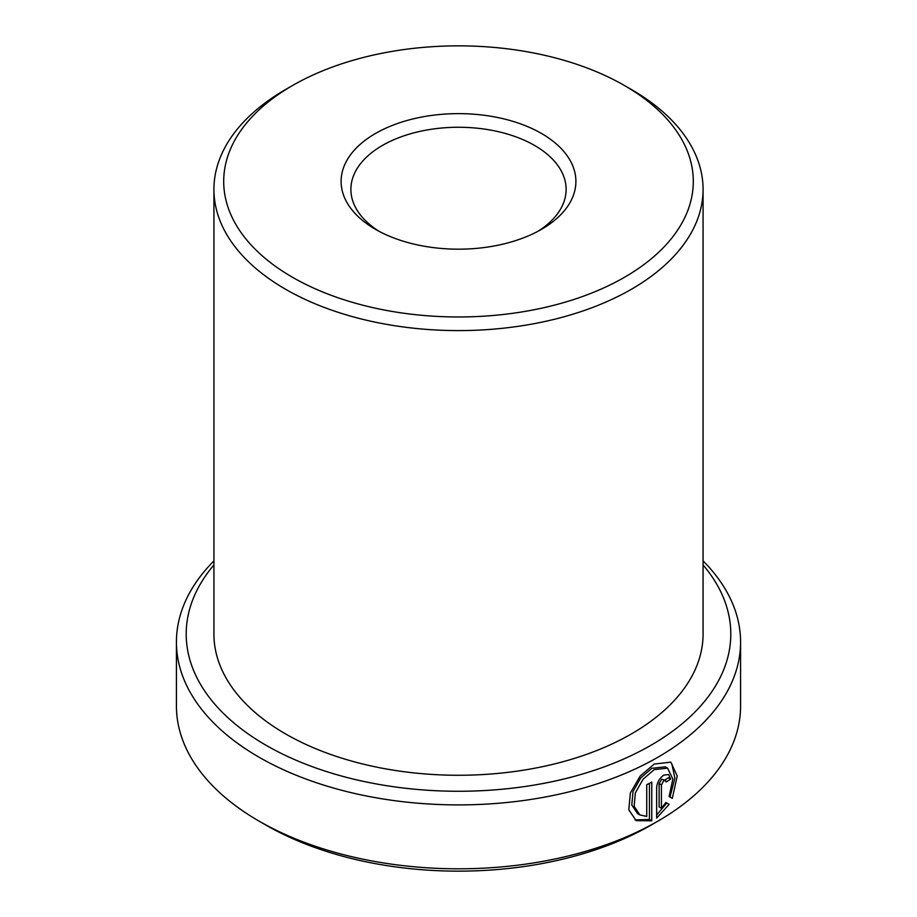 <?xml version="1.0" encoding="UTF-8"?>
<svg xmlns="http://www.w3.org/2000/svg" width="917" height="917" viewBox="0 0 917 917"><rect width="100%" height="100%" fill="white"/><g stroke="black" fill="none" stroke-linecap="round" stroke-linejoin="round"><path stroke-width="1.38" d="M639.894 814.972L637.579 813.631L631.79 804.988L633.017 791.577L640.742 777.914L651.907 768.286L665.295 766.818L667.61 768.148L654.222 769.615L643.046 779.255L635.332 792.941L634.128 806.33L639.906 814.961L646.737 816.428L646.737 784.734A282.081 162.859 0 0 0 651.758 782.075L651.758 820.807L636.169 820.669L628.798 809.803L630.346 793.067L640.146 776.069L654.222 764.067L670.808 762.153L677.227 775.977L672.31 798.352L669.112 796.506L672.837 779.026L667.61 768.148M635.034 819.936L649.442 819.477L651.758 820.807M661.432 808.255L659.128 806.926L659.128 783.554L661.742 779.209L665.421 780.493L663.782 780.688L661.432 784.895L661.432 808.255L665.88 802.49L669.135 804.369L656.652 818.079L656.652 787.68C657.122 782.384 659.495 778.212 663.782 775.14L668.665 774.51L670.648 779.106A282.081 162.859 180 0 1 666.097 782.029L665.421 780.493M292.477 277.266A234.798 135.556 0 0 0 624.523 277.266A234.798 135.556 0 0 0 624.523 85.556L631.446 89.545A244.575 141.207 180 0 1 703.075 189.395A244.575 141.207 180 0 1 552.091 319.85A244.575 141.207 180 0 1 285.554 289.245A244.575 141.207 180 0 1 213.925 189.395A244.575 141.207 180 0 1 285.554 89.545L292.477 85.556A234.798 135.556 0 0 0 292.477 277.266M375.489 229.33L375.489 229.33A117.399 67.778 180 0 1 375.489 133.481A117.399 67.778 180 0 1 541.511 133.481A117.399 67.778 180 0 1 541.511 229.33A117.399 67.778 180 0 1 375.489 229.33M537.901 231.336A107.61 62.127 0 0 0 566.11 189.395A107.61 62.127 0 0 0 534.6 145.459A107.61 62.127 0 0 0 417.315 131.991A107.61 62.127 0 0 0 350.89 189.395A107.61 62.127 0 0 0 379.099 231.336M657.97 821.105L651.047 825.105A272.303 157.208 180 0 1 265.953 825.105L259.041 821.105A282.081 162.859 0 0 0 657.97 821.105A282.081 162.859 0 0 0 740.581 705.952L740.581 642.049A282.081 162.859 180 0 1 566.442 792.506A282.081 162.859 180 0 1 259.041 757.201A282.081 162.859 180 0 1 176.419 642.049A282.081 162.859 180 0 1 213.925 560.906M213.925 564.952A272.303 157.208 0 0 0 265.953 745.223A272.303 157.208 0 0 0 616.774 761.981A272.303 157.208 0 0 0 703.075 564.952M703.075 560.906A282.081 162.859 180 0 1 740.581 642.049M703.075 189.395L703.075 634.06A244.575 141.207 180 0 1 552.091 764.514A244.575 141.207 180 0 1 285.554 733.909A244.575 141.207 180 0 1 213.925 634.06L213.925 189.395M631.446 89.545L624.523 85.556A234.798 135.556 0 0 0 292.477 85.556M176.419 642.049L176.419 705.952A282.081 162.859 0 0 0 259.03 821.105A282.081 162.859 0 0 0 259.041 821.105L265.953 825.105M656.652 815.018L666.831 803.028L665.88 802.49M666.831 803.028L669.135 804.369M664.745 780.103A278.825 160.979 0 0 0 668.344 777.776L670.648 779.106M669.995 797.011L674.878 778.155L671.886 763.976M649.442 819.477L649.442 783.313M659.128 783.554L661.432 784.895"/></g></svg>
